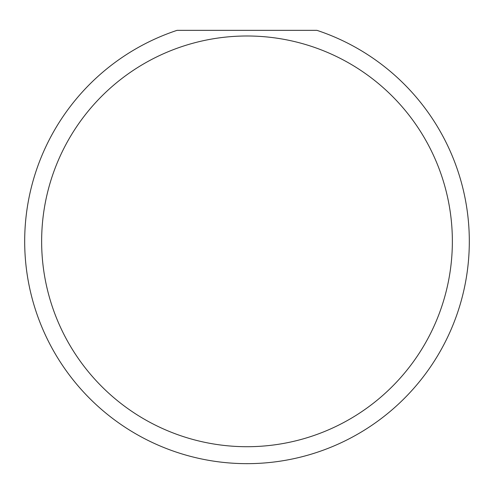 <?xml version="1.0" encoding="UTF-8"?>
<svg xmlns="http://www.w3.org/2000/svg" width="494" height="494" viewBox="0 0 494 494"><rect width="100%" height="100%" fill="white"/><g stroke="black" fill="none" stroke-linecap="round" stroke-linejoin="round"><path stroke-width="0.74" d="M452.362 241.356A205.362 205.362 0 0 0 247 35.994A205.362 205.362 0 0 0 41.638 241.356A205.362 205.362 0 0 0 247 446.712A205.362 205.362 0 0 0 452.362 241.356M316.95 30.344A222.3 222.3 0 0 1 247 463.656A222.3 222.3 0 0 1 177.05 30.344L316.95 30.344"/></g></svg>
